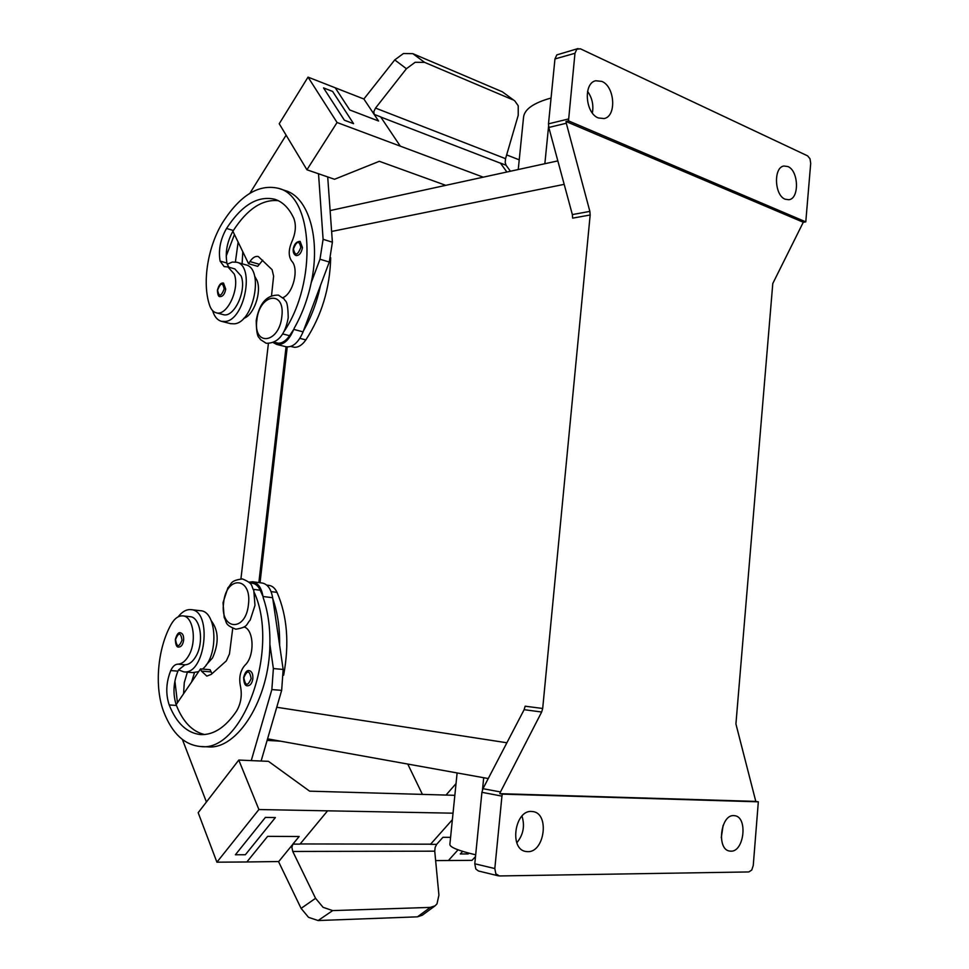 <?xml version="1.0" encoding="UTF-8"?>
<svg xmlns="http://www.w3.org/2000/svg" width="969" height="969" viewBox="0 0 969 969"><rect width="100%" height="100%" fill="white"/><g stroke="black" fill="none" stroke-linecap="round" stroke-linejoin="round"><path stroke-width="1.45" d="M236.702 262.236L245.787 264.84C264.307 268.34 253.733 322.689 234.292 323.828L230.574 323.658L221.453 321.32L225.159 321.49C244.539 320.303 255.162 265.7 236.702 262.236L232.269 262.078L227.255 264.222L228.926 267.25M225.729 289.162C224.735 294.116 222.858 296.587 220.084 296.587C218.57 296.962 217.686 294.855 217.407 290.264C218.8 284.947 220.847 282.56 223.548 283.105L225.729 289.162M178.175 616.817C182.063 611.766 186.23 609.356 190.675 609.61L190.954 609.634C212.829 610.325 205.392 675.345 183.722 671.856L178.575 669.87L185.018 664.782C189.076 664.649 192.698 661.851 195.895 656.376C204.374 642.326 200.462 616.938 189.985 616.672L182.826 615.884C178.417 615.618 174.505 618.476 171.077 624.472C157.426 648.758 154.168 687.433 163.894 712.276C172.264 733.533 184.437 744.943 200.426 746.493C242.674 753.058 279.908 649.666 254.411 592.786M178.926 647.026C181.312 646.832 182.875 644.615 183.613 640.364C183.892 636.015 182.887 633.508 180.585 632.842C178.599 631.945 176.855 634.15 175.353 639.455C175.571 645.003 176.758 647.534 178.926 647.026M244.018 626.943C254.205 629.632 254.883 656.497 244.891 665.291C240.312 670.657 238.798 677.452 240.348 685.664C242.298 694.894 241.051 703.337 236.618 710.992C225.716 727.125 213.81 734.999 200.898 734.611C187.078 733.218 176.515 723.334 169.2 704.947C165.529 693.865 166.05 682.394 170.75 670.548C172.664 666.43 175.026 664.298 177.811 664.153C181.857 664.019 185.479 661.209 188.676 655.71C197.155 641.611 193.279 616.139 182.826 615.884M248.876 582.139L252.594 581.763C258.008 582.853 261.473 587.759 262.999 596.504L260.225 590.23C258.275 586.063 255.659 583.738 252.376 583.229L249.602 582.866M206.227 664.891L212.55 657.915C219.103 642.968 218.679 630.589 211.29 620.802M283.638 675.211C289.477 643.634 287.272 616.018 277.025 592.374C275.051 588.244 272.422 585.918 269.116 585.409L266.717 585.106M252.836 678.784C252.073 683.23 250.377 685.555 247.749 685.773C245.254 686.185 243.873 683.46 243.631 677.585C244.987 672.304 246.865 669.991 249.239 670.645C251.892 671.36 253.091 674.073 252.836 678.784M323.065 907.311L315.555 898.311L301.093 908.389L308.53 917.328L318.111 920.538L332.67 910.594L323.065 907.311M301.093 908.389L278.503 861.538L246.865 861.962L267.65 836.344L299.155 836.513L292.88 844.108L291.875 847.354L292.771 851.46L434.742 851.17L438.921 895.102L437.019 903.823L435.105 905.809L430.272 907.408L332.67 910.594M434.742 851.17L435.154 847.366L436.668 844.35L442.93 837.301L450.585 837.349M282.924 297.665C293.304 293.474 299.276 268.534 291.669 261.061C288.387 256.228 288.423 249.857 291.778 241.923C295.739 233.02 296.393 225.099 293.752 218.17C289.077 208.214 282.803 201.915 274.93 199.299C257.911 195.326 241.778 205.04 226.54 228.454C220.387 239.21 218.231 250.087 220.096 261.085L224.118 266.584L227.969 266.972L234.268 274.07C240.118 288.762 226.916 316.73 216.16 312.781C213.204 311.945 211.024 309.474 209.631 305.38C201.867 282.791 207.814 245.993 223.04 221.877C240.506 194.914 259.038 183.759 278.648 188.386C313.217 196.356 317.517 281.652 284.135 331.398M227.969 266.972L234.837 268.922L241.148 276.008C247.034 290.664 233.832 318.522 223.052 314.574L216.16 312.781M273.319 342.626L276.637 344.407C283.42 345.267 289.125 340.264 293.74 329.399L289.574 335.698C286.012 340.822 282.221 343.317 278.212 343.183L274.118 342.263M254.605 276.044L257.051 280.477C261.86 292.493 253.684 315.482 243.643 318.401M330.695 257.742C329.92 288.168 321.647 315.543 305.853 339.901C302.292 344.964 298.5 347.423 294.467 347.29L290.761 346.466M302.473 247.628C301.371 253.018 299.227 255.671 296.054 255.574C293.861 254.52 292.917 252.34 293.232 249.045C294.188 244.031 296.49 241.487 300.124 241.402L302.473 247.628M403.407 53.537L394.746 59.908L406.423 68.714L415.156 62.282L424.579 62.367L412.794 53.646L403.407 53.537M514.83 100.958L502.39 91.825L514.83 100.958L518.233 105.791L518.221 115.299L505.552 158.674L375.524 108.08L373.84 111.568L374.143 114.378L378.588 121.016L349.748 109.969L335.238 87.791L308.033 77.132L337.067 122.506L400.294 146.149L380.66 116.886L374.143 114.378M510.433 171.234L506.048 165.227L505.188 162.392L505.552 158.674M803.289 222.252L565.981 121.476L568.5 120.871L574.968 53.283L576.834 49.189L580.407 48.813L807.613 155.864L809.999 158.759L810.702 163.373L805.784 221.865L803.289 222.252L772.79 283.505L735.919 723.964L755.796 801.399L758.327 801.823L753.252 865.487L751.75 870.029L748.843 871.943L499.374 875.952L495.849 873.82L494.82 868.551L474.786 863.779L475.815 868.987L478.42 870.986L498.466 875.855M568.5 118.981L548.49 123.838L548.805 127.46L566.296 123.245L565.981 121.476M578.008 48.571L556.824 54.894L554.958 58.939L574.968 53.283M481.908 792.315L501.942 796.118L502.33 794.132L499.798 793.659L500.476 791.952L541.671 712.009L542.688 708.472L525.137 706.207L524.12 709.696L482.974 788.681L481.908 792.315L474.786 863.779M572.352 214.585L572.655 218.146L590.169 214.985L589.867 211.387L572.352 214.585L548.805 127.46M598.333 117.952C585.252 113.252 583.132 83.043 595.741 80.754L601.858 81.408C614.964 86.52 616.732 116.486 604.075 118.557L598.333 117.952M730.856 851.17L729.548 851.048C716.333 849.413 720.609 814.36 733.812 815.619L734.829 815.716C748.032 817.146 744.168 851.981 730.856 851.17M785.181 199.226C774.352 195.423 773.323 167.104 783.982 166.026L787.906 166.559C798.735 170.689 799.534 198.766 788.863 199.723L785.181 199.226M527.681 851.666L525.561 851.448C509.016 848.868 514.927 809.963 531.545 811.453L533.192 811.634C549.762 813.839 544.493 852.575 527.681 851.666M516.816 842.776C523.321 834.842 525.041 825.939 521.976 816.068M721.275 837.676L723.14 825.322M592.362 112.998C593.755 105.052 592.156 97.845 587.565 91.365M755.796 801.399L499.798 793.659M566.296 123.245L589.867 211.387M590.169 214.985L542.688 708.472M758.327 801.823L502.33 794.132M501.942 796.118L494.82 868.551M287.236 346.95L260.031 582.744M568.5 120.871L805.784 221.865M548.49 123.838L554.958 58.939M457.114 772.935L449.87 844.374C449.773 847.209 458.373 850.697 475.682 854.828M518.245 169.527L523.563 117.116C524.556 109.182 533.725 102.823 551.07 98.026M506.048 165.227L500.367 163.034L506.884 172.01L500.367 163.034M323.537 87.913L344.395 120.217L353.552 123.669L344.395 120.204L323.537 87.913M512.783 99.771L424.579 62.367M406.423 68.714L375.524 108.08M502.39 91.825L412.794 53.646M378.564 121.016L363.872 99.008L394.746 59.908M335.25 87.804L364.078 99.08M506.654 154.907L519.227 159.837M308.033 77.132L279.229 123.741L306.931 169.781L337.067 122.506M400.294 146.149L483.228 177.17M445.776 185.345L379.339 161.302L334.523 179.277L306.931 169.781M278.648 188.386L285.54 190.663C308.53 197.24 320.848 238.592 311.219 282.669L319.988 259.232L323.101 239.307L318.522 173.766L327.704 176.915L332.391 242.202L329.29 262.03L303.079 331.846C298.464 342.651 292.759 347.617 285.952 346.745L276.637 344.407M323.537 87.9L332.609 91.425L353.564 123.657M286.097 135.163L249.905 193.267M262.756 260.225L257.706 266.342L248.585 263.713L249.954 261.569C252.63 257.572 255.428 255.889 258.323 256.531L272.095 269.685L273.609 276.141L271.55 295.521M278.297 200.68C262.224 199.13 247.252 209.086 233.359 230.513L232.887 231.276L248.585 263.713M320.533 285.346C316.996 301.965 311.303 317.129 303.454 330.829M311.219 282.669C307.67 299.373 301.965 314.61 294.116 328.382M242.783 251.722L242.129 263.786M238.132 242.105L235.406 261.957M226.201 256.095L234.45 234.51M232.887 231.276C227.073 241.862 225.099 252.449 226.94 263.035L227.255 264.222M292.88 844.108L300.015 844.12L327.595 810.823L453.032 813.185M452.378 819.677L430.49 844.338L436.668 844.35M246.853 861.974L216.911 862.18L258.905 809.539L327.595 810.835M265.397 817.4L235.382 854.767L265.397 817.412L275.378 817.57L265.397 817.412M430.272 907.408L417.482 916.831L422.302 915.208L435.105 905.809M417.482 916.831L318.111 920.538M278.587 861.744L299.142 836.513M292.771 851.46L315.555 898.311M216.911 862.18L198.173 812.688L238.786 760.059L258.905 809.539M435.638 860.605L448.405 860.52L458.046 849.825L448.405 860.52L472.036 860.351L475.513 856.535M452.366 819.689L430.49 844.338M460.275 853.968L462.625 851.363L460.275 853.968L468.16 853.931L468.887 853.144M454.836 795.319L309.632 791.164L268.449 761.331L261.121 761.028L281.664 690.352L283.154 669.434L279.629 645.33C279.896 628.033 277.618 612.505 272.798 598.745L279.629 645.33M200.426 746.493L207.778 746.845C237.441 750.079 269.539 698.915 269.891 644.349L273.379 668.562L271.853 689.577L251.262 760.604L238.786 760.059M206.421 802.005L182.414 739.517M235.382 854.779L245.351 854.743L275.378 817.57M261.121 761.028L251.262 760.604L261.121 761.028M456.024 783.63L446.019 795.064M407.755 764.056L422.411 794.386M204.592 734.55C192.383 731.656 182.996 721.953 176.431 705.444L176.14 704.657L200.535 668.901L201.419 671.081L206.833 676.108L211.242 674.376L226.334 660.882L229.471 653.918L232.73 628.384M272.798 598.745L272.64 597.716C271.114 589.007 267.626 584.113 262.199 583.023L252.594 581.763M211.957 673.734L210.116 669.724L200.535 668.901M269.891 644.349C270.181 626.967 267.941 611.366 263.144 597.546M176.14 704.657C172.773 693.719 173.378 682.551 177.945 671.154L178.575 669.87M183.553 693.78L184.292 682.576L187.38 672.171M191.583 682.006L194.49 672.68M174.904 681.074L177.448 702.743M286.073 346.769L258.856 582.587M267.117 740.377L280.622 741.188M267.565 738.838L488.255 778.543M268.389 343.583L240.942 578.832M192.77 672.607L198.669 671.626M202.509 669.07C218.897 656.195 217.056 610.93 200.413 610.724L200.147 610.688M212.599 310.625C214.355 316.56 217.31 320.121 221.453 321.32M256.858 320.206C259.244 293.886 285.443 289.428 281.834 316.584C279.169 343.668 253.006 346.805 256.858 320.206M224.178 289.016C221.089 296.72 218.897 297.095 217.601 290.167C220.653 282.476 222.846 282.088 224.178 289.016M175.534 639.479C176.77 647.377 178.938 647.607 182.027 640.194C180.779 632.297 178.611 632.067 175.534 639.479M223.633 602.694C219.672 630.129 245.642 632.842 248.439 604.608C252.158 576.519 226.14 575.223 223.633 602.694M177.811 664.153L185.018 664.782M253.406 589.358L260.225 590.23M271.078 591.611L277.025 592.374M243.849 677.622C245.327 686.1 247.761 686.427 251.141 678.615C249.639 670.136 247.204 669.809 243.849 677.622M300.826 247.483C297.471 255.671 295.012 256.143 293.462 248.924C296.793 240.736 299.251 240.264 300.826 247.483M524.12 709.696L541.671 712.009M500.476 791.952L482.974 788.681M331.616 231.458L564.188 184.352M276.746 707.261L506.884 742.775M544.857 163.725L548.575 126.345M482.514 789.723L483.701 777.719M380.769 117.043L500.464 163.192M303.079 331.846L293.74 329.399M329.29 262.03L319.988 259.232M332.391 242.202L323.101 239.307M259.074 264.21L249.954 261.569M299.857 338.351L305.853 339.901M282.694 333.93L289.574 335.698M226.54 228.454L233.359 230.513M220.096 261.085L226.94 263.035M430.624 844.181L300.16 843.951M283.154 669.434L273.379 668.562M272.64 597.716L262.999 596.504M281.664 690.352L271.853 689.577M211.012 671.892L201.419 671.081M169.2 704.947L176.431 705.444M170.75 670.548L177.945 671.154M242.395 578.929C253.963 583.689 250.923 585.954 253.817 590.569L254.98 605.346L250.184 620.124C246.078 624.169 248.561 627.209 235.83 629.196C223.96 624.593 227.218 622.292 224.202 617.604L223.027 602.67L227.897 587.808C232.148 583.75 229.483 580.661 242.395 578.929M278.43 295.121C266.717 294.83 259.317 303.285 256.216 320.497C256.519 340.071 259.45 336.57 260.322 339.465L266.196 343.28C277.764 343.438 285.092 334.947 288.217 317.784C287.854 298.27 285.165 302.195 284.232 299.058L278.43 295.121M243.849 627.064L244.491 627.125M557.841 160.89L330.114 210.576M200.413 610.724L190.954 609.634M193.267 672.656L183.722 671.856"/></g></svg>

